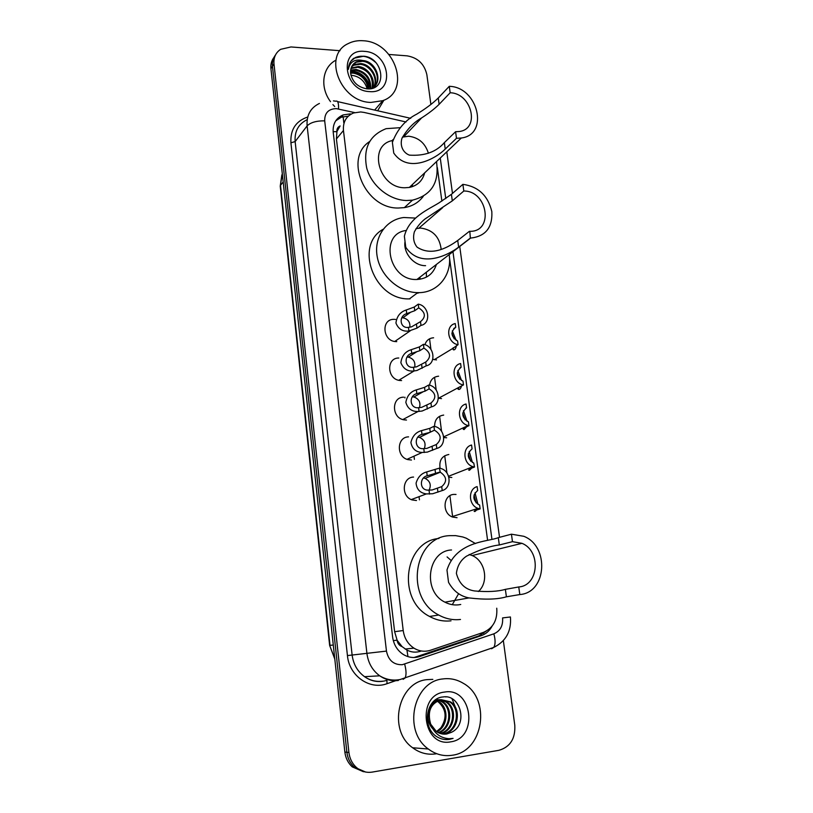 <?xml version="1.0" encoding="UTF-8"?>
<svg xmlns="http://www.w3.org/2000/svg" width="813" height="813" viewBox="0 0 813 813"><rect width="100%" height="100%" fill="white"/><g stroke="black" fill="none" stroke-linecap="round" stroke-linejoin="round"><path stroke-width="1.22" d="M457.069 517.698L452.709 517.088C441.764 513.623 442.933 494.639 454.03 494.406L456.022 494.456M394.61 319.357L395.514 319.438M406.053 121.97L364.122 112.438L360.708 111.95L353.614 112.946C346.247 116.066 342.862 121.909 343.452 130.497L403.218 630.532C404.315 638.225 407.892 644.089 413.949 648.144C419.284 651.355 424.803 652.067 430.514 650.248L483.349 632.402C493.135 628.134 497.597 620.075 496.743 608.205M402.11 646.65L397.049 640.156C397.577 643.418 399.264 645.583 402.11 646.65L406.927 650.065C411.358 652.382 415.992 652.748 420.819 651.183M419.305 292.629L417.648 293.188M336.867 131.686L340.129 125.944C337.761 127.001 336.673 128.921 336.867 131.686L333.147 131.655M336.907 132.021L336.419 138.952L394.63 631.711L397.008 639.75M487.587 540.239L449.467 257.487M441.876 201.136L437.343 167.549M436.683 162.661L436.54 161.584M436.49 359.915L432.729 359.305M424.925 344.712C426.317 340.413 429.213 338.096 433.614 337.791M441.54 398.604L438.38 398.228M429.569 385.24C430.412 379.762 433.431 376.754 438.614 376.195M446.652 437.79L443.766 437.526M434.599 426.439C434.63 419.782 437.658 416.002 443.685 415.087M451.825 477.485L448.847 477.241M440.077 468.288C438.969 460.483 441.876 455.89 448.827 454.497M396.744 341.623L395.606 341.582C382.506 340.993 380.962 318.94 393.98 319.346M401.581 380.575L399.579 380.454C386.897 379.031 386.205 357.75 398.776 358.015M406.48 420.047L403.644 419.793C391.429 417.597 391.49 397.069 403.644 397.181M411.449 460.026L407.791 459.599C396.073 456.713 396.815 436.896 408.573 436.866M416.48 500.534L412.059 499.914C400.839 496.397 402.181 477.241 413.563 477.068M350.393 113.881L343.137 114.938C335.942 118.078 332.629 123.85 333.208 132.255L392.618 637.006C393.685 644.526 397.161 650.288 403.045 654.313C408.39 657.605 413.949 658.337 419.721 656.508L481.286 635.644C485.94 633.988 489.538 630.837 492.058 626.213M335.698 120.852L341.277 117.235L348.31 116.168M388.949 54.461L407.15 55.853C417.831 57.713 424.396 63.983 426.855 74.664L430.89 104.511M503.349 640.603L514.792 725.277C515.483 738.651 510.198 746.995 498.938 750.308L372.283 772.086C366.348 772.99 361.033 771.425 356.338 767.391C352.131 763.509 349.651 758.529 348.909 752.452L273.981 63.881C273.493 57.51 275.709 52.652 280.637 49.329L290.993 46.951L340.017 50.711M363.452 771.73L352.232 766.862C348.055 763.011 345.596 758.072 344.864 752.045L270.932 68.668L272.457 66.29C272.04 61.961 273.036 58.211 275.455 55.04C273.036 58.211 272.04 61.961 272.457 66.29L346.877 752.249L272.457 66.29L273.981 63.881M365.545 772.015L354.275 767.126C350.088 763.265 347.618 758.305 346.877 752.249C347.618 758.305 350.088 763.265 354.275 767.126L365.545 772.015M486.113 631.203L478.735 635.929L414.102 657.504M456.682 710.45L452.038 698.824M270.932 68.668C270.526 64.369 271.522 60.629 273.93 57.469M419.447 499.822L419.051 496.662M414.396 459.365L414 456.164M370.911 102.428C340.291 102.143 322.283 55.304 348.096 43.648C352.629 41.3 357.669 40.335 363.208 40.752C395.148 41.849 411.429 91.137 382.72 100.68L370.911 102.428M334.712 106.544L332.903 104.623M330.535 101.676C319.58 87.164 322.375 67.032 335.993 60.152M364.539 51.382C390.149 52.378 395.596 94.084 369.559 91.605C343.442 90.883 338.36 48.272 364.539 51.382M362.964 60.548L356.561 61.707C352.171 64.095 350.2 67.997 350.647 73.424C352.425 82.103 357.852 87.235 366.917 88.83C387.964 90.893 383.584 57.56 363.716 56.199L353.777 58.282C350.301 60.955 348.503 64.654 348.371 69.369C349.834 61.737 354.692 58.8 362.964 60.548C376.714 61.371 384.051 83.383 371.287 88.566M372.486 88.251C383.014 81.727 375.108 62.052 362.385 61.3L356.165 62.225L352.669 64.949M373.665 87.082C378.634 78.597 370.2 64.979 360.068 64.298L353.879 65.223L351.673 66.625M373.218 87.997C380.057 80.02 371.693 64.217 360.647 63.546L354.448 64.471L351.897 66.178M372.08 88.16C373.543 77.184 368.777 70.223 357.781 67.266L350.972 68.516M372.344 88.292C376.358 79.633 367.974 67.225 358.35 66.524L351.114 68.018M370.271 88.739C370.2 78.668 365.281 72.489 355.515 70.203L350.596 70.66C360.789 71.727 367.385 77.469 370.362 87.936M370.748 88.668C371.063 78.322 366.175 71.93 356.084 69.471L350.657 70.101M368.076 88.881C366.663 80.101 361.734 74.847 353.269 73.119L350.616 73.109M368.675 88.881C367.567 79.745 362.618 74.247 353.828 72.387L350.566 72.459M350.952 75.253L351.592 75.284L350.942 75.233M351.592 75.284C359.498 76.361 364.702 80.883 367.212 88.851M383.909 100.182L377.628 110.761M370.149 88.759C367.405 78.17 360.87 72.266 350.566 71.066M375.525 62.327C368.838 56.402 362.141 54.796 355.413 57.52L351.074 60.965M402.425 137.123L408.675 136.218C418.685 137.539 425.26 143.23 428.4 153.271M449.284 86.32L450.168 92.763C471.713 93.16 480.371 128.861 459.416 131.503L455.585 131.726L456.489 138.271L445.229 149.064C436.388 158.037 408.593 174.328 393.746 153.078L392.374 142.377C397.374 129.216 405.514 119.796 416.805 114.115C425.819 108.596 432.973 103.221 438.258 97.997L449.284 86.32C478.095 86.92 489.477 134.704 461.306 138.007L456.489 138.271M450.168 92.763L439.122 104.328C434.67 108.739 428.837 113.261 421.632 117.905C413.888 122.224 407.333 129.013 401.968 138.271C399.59 146.015 403.339 152.885 409.406 155.131C424.599 156.126 436.246 151.96 444.355 142.631L455.585 131.726M392.791 140.436L392.09 140.608C367.506 145.761 378.838 188.24 404.874 187.762L409.356 187.437C417.425 185.699 422.516 180.852 424.64 172.905M436.469 161.645C439.518 182.397 431.52 195.232 412.486 200.15L406.52 200.516C389.366 200.181 371.612 185.852 366.754 168.23C362.913 148.484 369.366 135.304 386.134 128.667L400.077 127.692M423.309 196.309C418.685 202.498 412.374 206.268 404.376 207.63L398.472 208.016C365.301 208.982 343.442 158.525 369.498 141.625M391.256 140.852L392.649 141.015M424.112 173.403L424.213 174.449M412.384 184.561L412.547 186.604M415.971 228.656L420.677 228.057C432.821 229.764 439.66 236.888 441.185 249.439M462.882 184.348L463.806 191.014C487.729 190.73 494.101 231.979 469.833 231.319L470.341 238.087L458.634 247.122C449.376 254.398 420.941 269.53 405.778 247.315L404.366 236.268C408.909 217.193 428.786 209.337 439.111 202.793L451.418 194.337L462.882 184.348C478.288 186.502 487.942 195.567 491.824 211.532C492.668 227.538 485.595 236.38 470.595 238.087L470.341 238.087M463.806 191.014L452.313 200.882L425.026 218.971C420.809 222.335 417.252 226.614 414.376 231.827C412.77 237.742 413.675 242.853 417.079 247.142C432.496 257.223 449.437 246.4 457.719 240.475L469.406 231.319M406.114 230.475C378.899 233.849 388.797 280.831 416.693 279.489L416.927 279.489C426.876 278.859 433.359 273.859 436.378 264.479M449.162 254.621C452.445 274.581 438.014 292.904 418.38 292.65L417.78 292.639C399.315 292.589 380.606 276.156 377.222 256.756C373.614 237.366 385.951 219.581 403.787 217.508L415.656 218.087M410.037 298.869L409.447 298.869C374.376 300.424 353.787 245.323 383.147 229.256M425.585 265.668C414.102 266.024 402.984 252.975 405.037 241.502M426.307 272.253L426.469 277.101M420.108 277.03L419.843 279.255M469.152 554.496L472.17 555.543C485.422 560.858 489.152 582.352 478.298 591.529M511.438 534.192L512.475 541.671L521.976 543.328C541.255 550.929 538.928 585.665 518.755 586.956L519.812 594.557L506.397 596.813C497.526 599.455 485.056 599.821 468.999 597.921C460.229 596.234 453.42 591.041 448.542 582.332L446.977 570.004C456.266 540.848 488.146 541.865 498.308 537.647L511.438 534.192L523.806 536.295C549.629 546.173 546.864 592.707 519.812 594.557M512.475 541.671L499.314 544.984C490.889 545.858 480.005 549.558 466.662 556.082C460.839 559.893 457.414 565.655 456.378 573.358C459.152 583.764 465.26 589.628 474.721 590.97C487.688 592.077 497.902 591.539 505.371 589.354L518.755 586.956M451.53 549.974C427.628 550.848 422.15 591.397 444.955 602.169C449.345 604.466 453.888 605.35 458.593 604.831L460.737 604.476M460.483 619.465C452.963 620.339 445.717 618.856 438.735 615.024C404.356 597.829 413.634 536.661 449.691 535.655L455.687 535.635L462.81 536.976L466.276 538.206L475.463 543.562M451.022 620.817C443.593 621.671 436.439 620.217 429.559 616.447C396.429 599.933 404.254 541.163 438.939 538.491M447.079 556.915L450.809 560.198M458.471 593.947L452.282 604.669M452.404 755.226C443.725 756.578 435.697 754.505 428.319 749.007C402.415 730.907 413.339 681.335 442.882 678.936C450.117 677.981 456.936 679.455 463.349 683.337C491.255 698.58 483.857 751.314 452.404 755.226M436.154 753.814C427.668 755.125 419.833 753.102 412.628 747.757C387.384 730.155 398.197 681.975 427.079 679.627L432.821 679.383M441.845 733.895L442.699 733.783C457.079 732.289 461.337 708.977 449.589 701.873L440.372 699.698C429.01 700.826 423.715 719.149 432.597 728.6M442.313 733.976L443.654 733.834C458.054 732.34 462.312 708.987 450.554 701.873L441.317 699.688C430.636 703.265 427.099 711.426 430.697 724.159L436.327 731.436C439.528 733.692 442.994 734.546 446.723 733.997L451.327 732.361C468.674 724.637 460.382 693.916 443.197 696.934C425.636 697.828 421.256 728.397 437.658 737.198C441.429 739.291 445.361 740.013 449.477 739.373L453.065 738.387L449.132 738.712C440.168 738.062 434.03 733.214 430.697 724.159M440.006 733.377C453.735 730.816 456.967 708.692 445.788 701.893L440.768 699.79M440.3 699.708L436.611 699.729M440.463 733.529C454.477 731.436 458.146 708.814 446.733 701.893L441.246 699.698M441.174 699.688L434.609 700.552M438.197 732.594C450.626 728.377 452.323 708.255 442.028 701.904L438.908 700.318M438.431 700.156L437.028 699.81M436.561 699.739L435.819 699.647M438.644 732.818C451.428 728.987 453.471 708.357 442.963 701.904L439.376 700.156M438.898 700.023L437.485 699.729M437.435 699.719L435.89 699.607M436.866 731.812C448.166 726.568 448.908 707.93 439.244 701.914L438.319 701.924C446.327 709.261 447.201 717.889 440.92 727.787L436.53 731.588M438.319 701.924L437.069 701.162M436.591 700.918L435.179 700.328M439.244 701.914L437.526 700.918M437.048 700.694L435.636 700.176M443.715 734.139L451.327 732.361M444.518 692.076C472.17 686.731 478.887 738.204 450.737 741.832C422.486 747.706 416.175 694.871 444.518 692.076M445.504 696.883L446.052 696.924M445.554 739.566L453.065 738.387M408.451 327.334L411.459 326.887L420.504 321.653C426.144 316.958 425.545 312.365 418.725 307.863L418.248 304.143L414.274 307.029L406.256 309.987C400.27 311.907 396.825 316.257 395.931 323.046C398.431 329.113 402.76 331.765 408.909 331.023L408.451 327.334C399.894 328.859 398.279 315.861 406.713 313.655L406.256 309.987M418.725 307.863L414.742 310.718L406.713 313.655M409.884 327.233C410.28 322.029 407.943 318.889 402.872 317.812L401.734 317.853M418.248 304.143C429.081 305.749 431.398 323.442 420.982 325.393L416.967 328.137L408.909 331.023M420.982 325.393L420.504 321.653M413.492 367.252L416.53 366.846L425.697 362.059C431.357 357.222 430.758 352.557 423.898 348.086L423.421 344.316L419.366 346.927L411.266 349.671C405.24 351.531 401.774 355.891 400.87 362.75C403.39 368.909 407.76 371.653 413.969 370.982L413.492 367.252C404.874 368.675 403.228 355.505 411.744 353.381L411.266 349.671M423.898 348.086L419.843 350.677L411.744 353.381M414.681 367.191C415.565 361.958 413.451 358.594 408.35 357.12L407.028 357.09M423.421 344.316C434.305 345.799 436.652 363.726 426.185 365.85L416.988 370.474L413.969 370.982M426.185 365.85L425.697 362.059M429.142 388.858L425.026 391.165L416.825 393.644C408.248 395.677 409.915 409.02 418.604 407.689L421.673 407.343L430.961 403.024C436.642 398.024 436.032 393.299 429.142 388.858L428.654 385.037L424.538 387.364L416.358 389.884C410.585 391.561 407.079 395.718 405.829 402.344C407.709 408.634 411.785 411.683 418.065 411.49L402.831 419.569M428.654 385.037L428.837 385.067C439.67 386.602 441.876 404.569 431.459 406.866L422.13 411.022L418.065 411.49M431.459 406.866L430.961 403.024M419.467 407.679C420.86 402.435 419 398.868 413.878 396.978L412.445 396.856M434.457 430.179L429.874 432.364L421.988 434.437C413.665 436.266 414.681 449.518 423.41 448.664L426.876 448.38L436.296 444.538C442.008 439.376 441.388 434.589 434.457 430.179L433.959 426.307L429.772 428.349L421.51 430.626C416.002 432.15 412.465 436.093 410.89 442.455C412.13 448.786 415.89 452.13 422.16 452.465L407.008 459.335M433.959 426.307L434.925 426.51C445.341 428.695 446.876 446.052 436.805 448.43L427.353 452.109L422.16 452.465M436.805 448.43L436.296 444.538M424.264 448.695C426.175 443.461 424.569 439.691 419.467 437.384L417.984 437.17M439.843 472.068L427.211 475.788C419.406 477.353 419.315 490.198 427.973 490.127L432.16 489.975L441.713 486.631C447.333 481.601 446.865 476.794 440.3 472.211L439.335 468.146L426.723 471.926C421.449 473.318 417.892 477.058 416.063 483.166C416.744 489.477 420.179 493.064 426.388 493.908L411.266 499.589M439.335 468.146L441.053 468.552C451.022 471.306 451.967 488.105 442.221 490.574L432.638 493.755L426.388 493.908M442.221 490.574L441.713 486.631M429.528 494.111L429.04 490.229C431.49 485.046 430.168 481.093 425.087 478.359L423.634 478.044M454.223 338.879L451.906 333.543M456.408 345.708C455.798 348.797 454.792 350.159 453.4 349.814L452.607 348.543L458.085 344.692C447.394 343.218 445.046 325.444 455.25 323.564L455.747 327.263C450.25 331.958 450.859 336.521 457.587 340.982L458.085 344.692M452.302 330.82L456.134 340.362M453.725 328.554L455.747 327.263M459.691 379.173L457.262 373.035M461.51 385.982C460.819 388.462 459.873 389.61 458.695 389.437L457.841 388.929L459.172 387.232L463.43 384.915L438.481 398.258M459.68 368.076L461.113 367.263L460.615 363.513C450.392 365.555 452.719 383.512 463.43 384.915M457.841 370.464L461.55 380.575M461.113 367.263C455.595 372.1 456.215 376.734 462.983 381.155L463.491 384.925M465.158 419.925L462.739 413.106M466.591 426.795L464.05 429.589L463.207 429.213L464.579 427.719L468.959 425.697L468.186 425.534L443.695 436.876M465.819 408.156L466.56 407.791L466.052 404C456.154 406.134 457.831 423.532 468.186 425.534M463.471 410.667L466.987 421.286M466.56 407.791C461.022 412.791 461.652 417.486 468.451 421.876L468.959 425.697M470.636 461.164L468.329 453.766M471.652 468.136L469.477 470.27L468.654 470.036L470.056 468.755L474.507 467.018L473.044 466.682L448.563 476.266M474.507 467.018L473.766 463.085C467.129 458.613 466.56 453.878 472.079 448.878L471.56 445.026C461.967 447.252 463.075 464.121 473.044 466.682M469.192 451.439L472.444 462.536M476.133 502.912L474.02 495.026M476.692 510.005L474.975 511.499L474.162 511.397L475.615 510.351L480.137 508.908L478.003 508.369L451.855 516.733M480.137 508.908L479.609 504.985L478.938 504.771C472.658 500.158 472.231 495.402 477.668 490.513L477.14 486.611C467.831 488.938 468.44 505.31 478.003 508.369M475.005 492.79L477.932 504.304M407.963 656.619L406.927 650.065M343.808 122.905L343.137 116.655M483.694 633.327L483.674 632.28M397.049 640.156L393.319 640.634M336.419 138.952L343.452 130.497M394.63 631.711L403.218 630.532M354.692 112.601L336.247 108.617C328.442 108.932 324.58 113.007 324.692 120.832L386.46 651.101C388.411 660.38 393.685 664.922 402.272 664.709L493.847 633.825C500.239 631.03 503.145 625.725 502.586 617.91L510.422 616.976C511.529 631.152 505.981 641.294 493.755 647.412C495.493 644.536 495.524 640.004 493.847 633.825M398.38 680.471C391.714 681.324 385.504 679.78 379.732 675.827C372.466 670.451 368.198 663.002 366.927 653.5L307.121 125.873C306.399 115.253 310.505 107.783 319.428 103.444M395.687 680.705L387.018 683.692C369.722 690.298 349.143 675.816 347.436 655.573L290.912 142.783L295.139 141.594L307.121 125.873C310.556 122.448 316.42 120.771 324.692 120.832M403.126 679.322L405.016 678.062C406.48 675.197 406.358 670.562 404.661 664.14M290.912 142.783C290.251 129.633 295.861 121.035 307.741 117.001M307.192 119.643C298.473 123.932 294.458 131.249 295.139 141.594L352.12 654.993C353.33 664.221 357.476 671.447 364.539 676.67C370.149 680.501 376.216 682.005 382.72 681.172M348.909 752.452L344.864 752.045M386.46 651.101L347.436 655.573M388.086 679.8L388.949 679.505M491.926 539.212L452.953 251.695M445.768 198.636L440.26 158.037M387.018 683.692L386.917 680.339C378.909 682.737 371.45 681.518 364.539 676.67L379.732 675.827C386.155 679.668 392.964 680.898 400.159 679.516L493.755 647.412L491.591 648.754M338.533 108.932C338.747 103.017 337.862 100.446 335.871 101.208L333.442 100.873M478.735 635.929L481.286 635.644M417.374 656.711L419.721 656.508M435.931 265.942L435.798 264.936M334.804 659.038L329.651 645.451L334.753 658.53M282.314 173.84L280.231 186.147L281.857 174.876M283.188 181.96L280.495 185.344L330.027 645.4L333.279 644.994M429.559 338.818L430.92 349.356M434.549 377.293L436.195 390.047M439.599 416.256L441.55 431.286M444.721 455.737L446.967 473.095M449.904 495.727L452.668 517.078M392.374 142.377L393.746 153.078M444.355 142.631L445.229 149.064M438.258 97.997L439.122 104.328M404.366 236.268L405.778 247.315M457.719 240.475L458.634 247.122M451.418 194.337L452.313 200.882M446.977 570.004L448.542 582.332M505.371 589.354L506.397 596.813M498.308 537.647L499.314 544.984M414.742 310.718L414.274 307.029M416.967 328.137L416.49 324.417M419.843 350.677L419.366 346.927M422.099 368.319L421.622 364.559M419.081 411.48L418.604 407.689M416.825 393.644L416.358 389.884M425.026 391.165L424.538 387.364M427.313 409.041L426.825 405.23M424.274 452.516L423.786 448.685M421.988 434.437L421.51 430.626M430.27 432.201L429.772 428.349M432.587 450.321L432.089 446.459M427.211 475.788L426.723 471.926M435.585 473.786L435.087 469.894M437.933 492.17L437.435 488.247M453.136 347.812L453.4 349.814M404.955 397.211L404.904 397.964M458.461 387.71L458.695 389.437M463.857 428.146L464.05 429.589M469.325 469.121L469.477 470.27M469.944 467.892L470.056 468.755M474.863 510.655L474.975 511.499M475.453 509.182L475.615 510.351M405.179 649.038L413.949 648.144M341.277 117.235L343.137 114.938M356.338 767.391L352.232 766.862M388.309 679.861L389.193 679.556M499.528 537.332L459.731 246.471M452.475 193.413L446.794 151.828M410.717 118.332L337.568 101.595M329.651 645.451L280.231 186.147M354.448 64.471L353.879 65.223M352.171 67.449L351.602 68.19M356.561 61.707L356.165 62.225M382.72 100.68L374.671 110.08M393.025 139.602L392.09 140.608M412.486 200.15L404.376 207.63M461.306 138.007L409.356 187.437M421.632 117.905L403.837 136.686M417.78 292.639L409.447 298.869M470.595 238.087L416.927 279.489M442.607 207.711L418.929 228.118M521.976 543.328L472.17 555.543M468.999 597.921L444.955 602.169M438.735 615.024L429.559 616.447M428.319 749.007L412.628 747.757M450.554 701.873L449.589 701.873M446.733 701.893L445.788 701.893M442.963 701.904L442.028 701.904M410.209 330.861L394.752 341.47M402.872 317.812L410.453 312.355M414.071 370.972L398.756 380.291M408.35 357.12L416.541 351.877M413.878 396.978L422.862 391.937M419.467 437.384L429.874 432.364M425.087 478.359L440.3 472.211M452.607 348.533L434.193 359.712"/></g></svg>
